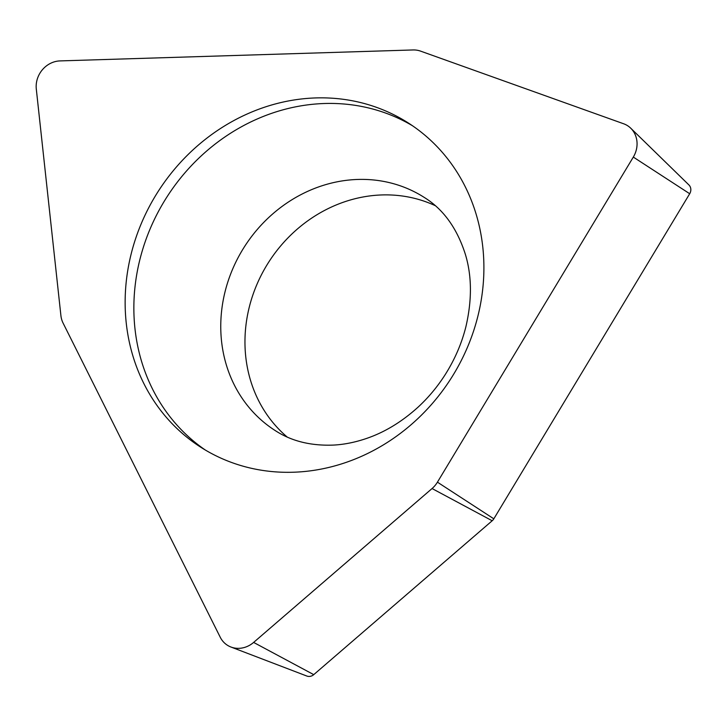 <?xml version="1.0" encoding="UTF-8"?>
<svg xmlns="http://www.w3.org/2000/svg" width="726" height="726" viewBox="0 0 726 726"><rect width="100%" height="100%" fill="white"/><g stroke="black" fill="none" stroke-linecap="round" stroke-linejoin="round"><path stroke-width="1.09" d="M623.625 123.765A24.058 21.716 122.6 0 1 630.74 128.203A24.058 21.716 122.6 0 1 633.317 157.079L437.433 482.164A24.058 21.716 122.6 0 1 432.061 488.544L253.628 642.419A24.058 21.716 122.6 0 1 246.649 646.694A24.058 21.716 122.6 0 1 230.941 647.02A24.058 21.716 122.6 0 1 220.241 637.246L63.098 323.115A24.058 21.716 122.6 0 1 60.902 315.565L36.3 89.053A24.058 21.716 122.6 0 1 52.263 62.563A24.058 21.716 122.6 0 1 60.004 60.911L413.021 49.958A24.058 21.716 122.6 0 1 420.59 51.129L623.625 123.765A24.058 21.716 122.6 0 1 633.317 157.079L437.433 482.164A24.058 21.716 122.6 0 1 432.061 488.544L253.628 642.419A24.058 21.716 122.6 0 1 246.649 646.694A24.058 21.716 122.6 0 1 220.241 637.246L63.098 323.115A24.058 21.716 122.6 0 1 60.902 315.565L36.3 89.053A24.058 21.716 122.6 0 1 52.263 62.563A24.058 21.716 122.6 0 1 60.004 60.911L413.021 49.958A24.058 21.716 122.6 0 1 420.59 51.129L623.625 123.765M476.628 215.849A192.49 173.741 -57.4 0 0 408.239 122.93A192.49 173.741 -57.4 0 0 200.285 143.449A192.49 173.741 -57.4 0 0 132.413 354.306A192.49 173.741 -57.4 0 0 200.793 447.234A192.49 173.741 -57.4 0 0 408.756 426.707A192.49 173.741 -57.4 0 0 476.628 215.849M230.941 647.02L306.844 676.042A7.324 6.616 -57.4 0 0 311.626 675.942A7.324 6.616 -57.4 0 0 313.75 674.645L492.183 520.76A7.324 6.616 -57.4 0 0 493.825 518.818L689.7 193.733A7.324 6.616 -57.4 0 0 688.92 184.948L630.74 128.203M287.124 436.97A138.348 124.872 122.6 0 1 250.189 379.217A138.348 124.872 122.6 0 1 292.732 233.2A138.348 124.872 122.6 0 1 435.119 205.603M205.204 449.948A192.49 173.741 122.6 0 1 141.134 359.896A192.49 173.741 122.6 0 1 206.846 150.872A192.49 173.741 122.6 0 1 412.559 125.789M437.433 482.164L493.825 518.818M689.7 193.733L633.317 157.079M253.628 642.419L313.75 674.645M492.183 520.76L432.061 488.544M225.986 363.726A138.348 124.872 -57.4 0 0 275.136 430.518C291.416 441.199 311.055 446.045 334.06 445.056C344.369 444.466 355.032 442.325 366.031 438.622C384.381 432.442 401.714 421.96 418.04 407.177C428.286 397.73 437.27 386.994 444.984 374.97C454.667 359.751 461.618 343.725 465.856 326.891C472.063 300.301 471.927 276.17 465.43 254.527C457.071 228.254 443.341 209.224 424.238 197.418A138.348 124.872 -57.4 0 0 274.764 212.173A138.348 124.872 -57.4 0 0 225.986 363.726"/></g></svg>
